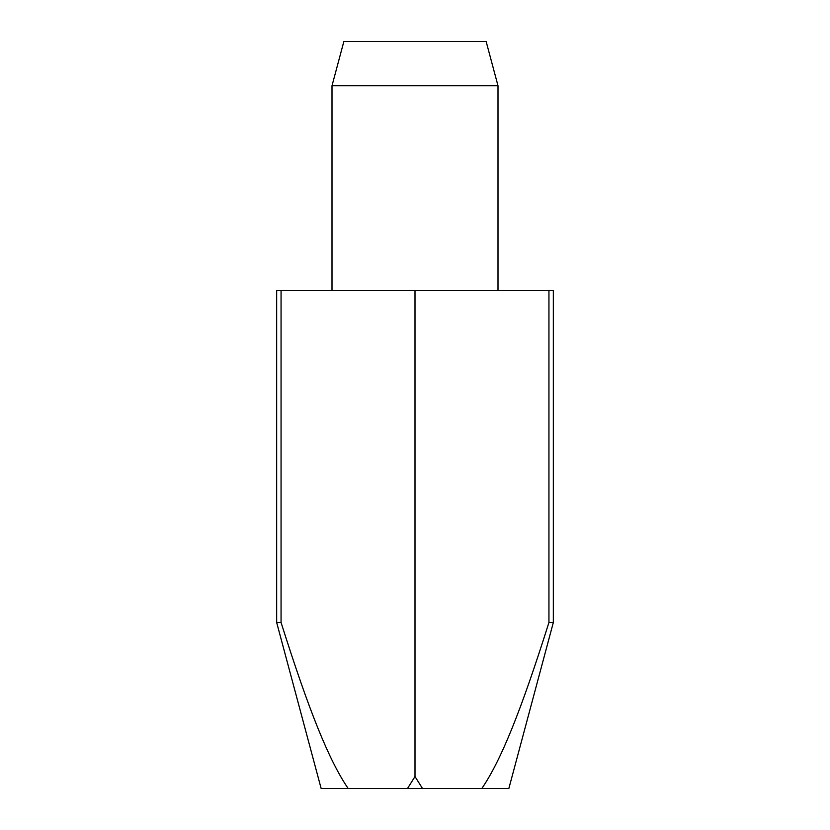 <?xml version="1.0" encoding="UTF-8"?>
<svg xmlns="http://www.w3.org/2000/svg" width="830" height="830" viewBox="0 0 830 830"><rect width="100%" height="100%" fill="white"/><g stroke="black" fill="none" stroke-linecap="round" stroke-linejoin="round"><path stroke-width="1.25" d="M498 290.5L498 85.77L486.141 41.5L343.859 41.5L332 85.77L332 290.5M415 290.5L553.33 290.5L553.33 622.5L548.941 622.5C520.939 711.103 500.998 760.446 481.836 788.5L348.164 788.5C329.002 760.446 309.061 711.103 281.059 622.5L276.67 622.5L276.67 290.5L415 290.5L415 776.548L407.489 788.5M548.941 290.5L548.941 622.5M481.836 788.5L508.852 788.5L553.33 622.5M281.059 622.5L281.059 290.5M276.67 622.5L321.148 788.5L348.164 788.5M422.512 788.5L415 776.548M332 85.77L498 85.77"/></g></svg>
